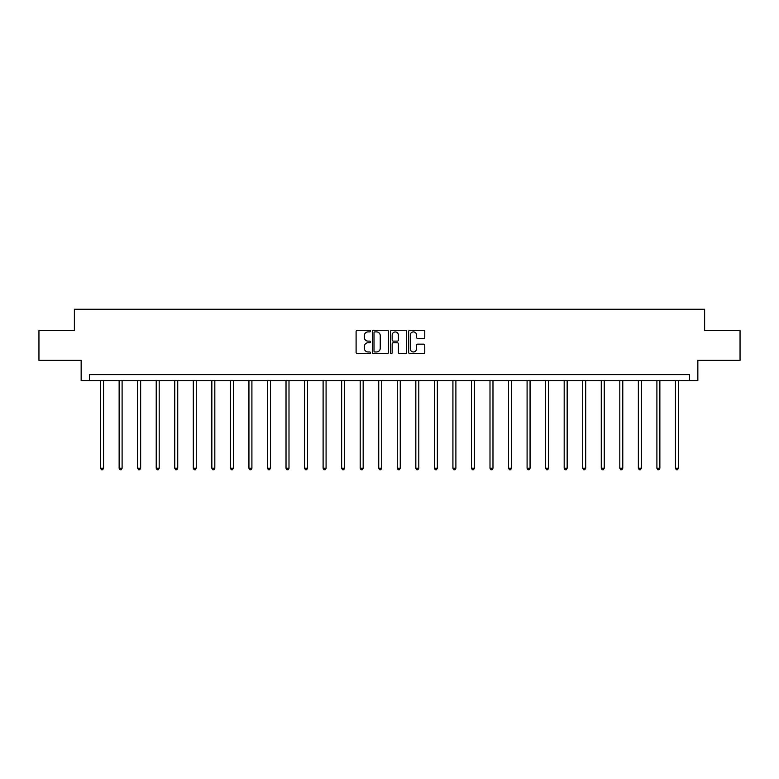 <?xml version="1.0" encoding="UTF-8"?>
<svg xmlns="http://www.w3.org/2000/svg" width="779" height="779" viewBox="0 0 779 779"><rect width="100%" height="100%" fill="white"/><g stroke="black" fill="none" stroke-linecap="round" stroke-linejoin="round"><path stroke-width="1.17" d="M370.483 331.085A0.818 0.818 0 0 0 369.665 330.277L357.269 330.277A1.168 1.168 0 0 0 356.1 331.435L356.1 352.439A1.168 1.168 0 0 0 357.269 353.608L369.665 353.608A0.818 0.818 0 0 0 370.483 352.79A0.818 0.818 0 0 0 369.665 351.972L368.058 351.972A3.729 3.729 0 0 1 364.329 348.242L364.329 346.489A3.729 3.729 0 0 1 368.058 342.76L369.665 342.76A0.818 0.818 0 0 0 370.483 341.942A0.818 0.818 0 0 0 369.665 341.124L368.058 341.124A3.729 3.729 0 0 1 364.329 337.385L364.329 335.642A3.729 3.729 0 0 1 368.058 331.903L369.665 331.903A0.818 0.818 0 0 0 370.483 331.085M423.601 338.495A1.168 1.168 0 0 0 424.769 337.326L424.769 331.435A1.168 1.168 0 0 0 423.601 330.277L409.832 330.277A1.168 1.168 0 0 0 408.663 331.435L408.663 352.439A1.168 1.168 0 0 0 409.832 353.608L423.601 353.608A1.168 1.168 0 0 0 424.769 352.439L424.769 345.321A1.168 1.168 0 0 0 423.601 344.152L417.71 344.152A1.168 1.168 0 0 0 416.541 345.321L416.541 348.856A3.126 3.126 0 0 1 413.415 351.972A3.126 3.126 0 0 1 410.299 348.856L410.299 335.028A3.126 3.126 0 0 1 413.415 331.903A3.126 3.126 0 0 1 416.541 335.028L416.541 337.326A1.168 1.168 0 0 0 417.71 338.495L423.601 338.495M689.532 380.571L697.848 380.571L697.848 360.365L740.05 360.365L740.05 330.647L704.625 330.647L704.625 309.253L74.375 309.253L74.375 330.647L38.95 330.647L38.95 360.365L81.152 360.365L81.152 380.571L689.532 380.571L689.532 374.631L89.468 374.631L89.468 380.571M388.478 331.435A1.168 1.168 0 0 0 387.309 330.277L373.54 330.277A1.168 1.168 0 0 0 372.381 331.435L372.381 352.439A1.168 1.168 0 0 0 373.54 353.608L387.309 353.608A1.168 1.168 0 0 0 388.478 352.439L388.478 331.435M391.691 330.277L405.46 330.277A1.168 1.168 0 0 1 406.619 331.435L406.619 352.439A1.168 1.168 0 0 1 405.46 353.608L399.559 353.608A1.168 1.168 0 0 1 398.4 352.439L398.4 343.919A1.168 1.168 0 0 0 397.232 342.76L393.317 342.76A1.168 1.168 0 0 0 392.158 343.919L392.158 352.79A0.818 0.818 0 0 1 391.34 353.608A0.818 0.818 0 0 1 390.522 352.79L390.522 331.435A1.168 1.168 0 0 1 391.691 330.277M374.826 331.903A0.818 0.818 0 0 0 374.008 332.721L374.008 351.154A0.818 0.818 0 0 0 374.826 351.972L376.52 351.972A3.729 3.729 0 0 0 380.249 348.242L380.249 335.642A3.729 3.729 0 0 0 376.52 331.903L374.826 331.903M398.4 335.087A3.126 3.126 0 0 0 395.274 331.961A3.126 3.126 0 0 0 392.158 335.087L392.158 339.956A1.168 1.168 0 0 0 393.317 341.124L397.232 341.124A1.168 1.168 0 0 0 398.4 339.956L398.4 335.087M100.588 380.571L100.588 468.208L103.558 468.208L103.558 380.571M103.558 468.208L102.662 469.747L101.474 469.747L100.588 468.208M119.129 380.571L119.129 468.208L122.099 468.208L122.099 380.571M122.099 468.208L121.212 469.747L120.024 469.747L119.129 468.208M137.669 380.571L137.669 468.208L140.648 468.208L140.648 380.571M140.648 468.208L139.753 469.747L138.565 469.747L137.669 468.208M156.219 380.571L156.219 468.208L159.189 468.208L159.189 380.571M159.189 468.208L158.293 469.747L157.105 469.747L156.219 468.208M174.759 380.571L174.759 468.208L177.729 468.208L177.729 380.571M177.729 468.208L176.843 469.747L175.655 469.747L174.759 468.208M193.299 380.571L193.299 468.208L196.279 468.208L196.279 380.571M196.279 468.208L195.383 469.747L194.195 469.747L193.299 468.208M211.849 380.571L211.849 468.208L214.819 468.208L214.819 380.571M214.819 468.208L213.923 469.747L212.735 469.747L211.849 468.208M230.389 380.571L230.389 468.208L233.359 468.208L233.359 380.571M233.359 468.208L232.473 469.747L231.285 469.747L230.389 468.208M248.939 380.571L248.939 468.208L251.909 468.208L251.909 380.571M251.909 468.208L251.013 469.747L249.825 469.747L248.939 468.208M267.479 380.571L267.479 468.208L270.449 468.208L270.449 380.571M270.449 468.208L269.563 469.747L268.375 469.747L267.479 468.208M286.02 380.571L286.02 468.208L288.999 468.208L288.999 380.571M288.999 468.208L288.103 469.747L286.915 469.747L286.02 468.208M304.57 380.571L304.57 468.208L307.539 468.208L307.539 380.571M307.539 468.208L306.644 469.747L305.456 469.747L304.57 468.208M323.11 380.571L323.11 468.208L326.08 468.208L326.08 380.571M326.08 468.208L325.194 469.747L324.006 469.747L323.11 468.208M341.65 380.571L341.65 468.208L344.63 468.208L344.63 380.571M344.63 468.208L343.734 469.747L342.546 469.747L341.65 468.208M360.2 380.571L360.2 468.208L363.17 468.208L363.17 380.571M363.17 468.208L362.274 469.747L361.086 469.747L360.2 468.208M378.74 380.571L378.74 468.208L381.71 468.208L381.71 380.571M381.71 468.208L380.824 469.747L379.636 469.747L378.74 468.208M397.29 380.571L397.29 468.208L400.26 468.208L400.26 380.571M400.26 468.208L399.364 469.747L398.176 469.747L397.29 468.208M415.83 380.571L415.83 468.208L418.8 468.208L418.8 380.571M418.8 468.208L417.914 469.747L416.726 469.747L415.83 468.208M434.37 380.571L434.37 468.208L437.35 468.208L437.35 380.571M437.35 468.208L436.454 469.747L435.266 469.747L434.37 468.208M452.92 380.571L452.92 468.208L455.89 468.208L455.89 380.571M455.89 468.208L454.994 469.747L453.806 469.747L452.92 468.208M471.461 380.571L471.461 468.208L474.43 468.208L474.43 380.571M474.43 468.208L473.544 469.747L472.356 469.747L471.461 468.208M490.001 380.571L490.001 468.208L492.98 468.208L492.98 380.571M492.98 468.208L492.085 469.747L490.897 469.747L490.001 468.208M508.551 380.571L508.551 468.208L511.521 468.208L511.521 380.571M511.521 468.208L510.625 469.747L509.437 469.747L508.551 468.208M527.091 380.571L527.091 468.208L530.061 468.208L530.061 380.571M530.061 468.208L529.175 469.747L527.987 469.747L527.091 468.208M545.641 380.571L545.641 468.208L548.611 468.208L548.611 380.571M548.611 468.208L547.715 469.747L546.527 469.747L545.641 468.208M564.181 380.571L564.181 468.208L567.151 468.208L567.151 380.571M567.151 468.208L566.265 469.747L565.077 469.747L564.181 468.208M582.721 380.571L582.721 468.208L585.701 468.208L585.701 380.571M585.701 468.208L584.805 469.747L583.617 469.747L582.721 468.208M601.271 380.571L601.271 468.208L604.241 468.208L604.241 380.571M604.241 468.208L603.345 469.747L602.157 469.747L601.271 468.208M619.811 380.571L619.811 468.208L622.781 468.208L622.781 380.571M622.781 468.208L621.895 469.747L620.707 469.747L619.811 468.208M638.352 380.571L638.352 468.208L641.331 468.208L641.331 380.571M641.331 468.208L640.435 469.747L639.247 469.747L638.352 468.208M656.901 380.571L656.901 468.208L659.871 468.208L659.871 380.571M659.871 468.208L658.976 469.747L657.788 469.747L656.901 468.208M675.442 380.571L675.442 468.208L678.412 468.208L678.412 380.571M678.412 468.208L677.526 469.747L676.338 469.747L675.442 468.208"/></g></svg>
